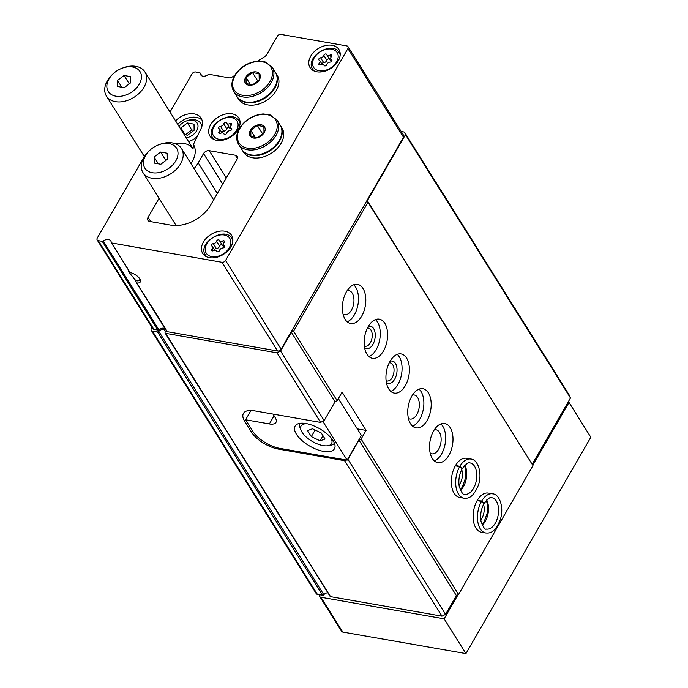 <?xml version="1.0" encoding="UTF-8"?>
<svg xmlns="http://www.w3.org/2000/svg" width="688" height="688" viewBox="0 0 688 688"><rect width="100%" height="100%" fill="white"/><g stroke="black" fill="none" stroke-linecap="round" stroke-linejoin="round"><path stroke-width="1.03" d="M136.069 282.071L135.183 279.861L128.398 271.536M165.06 328.503A5.676 3.922 -32.1 0 0 158.859 329.733A1.135 0.783 -32.1 0 1 157.81 330.034L153.871 329.346A2.838 1.961 -32.1 0 1 152.736 328.64L97.163 239.94A2.838 1.961 -32.1 0 0 98.289 240.645L102.237 241.333A1.135 0.783 -32.1 0 0 103.286 241.032L158.859 329.733M257.518 61.146L264.407 56.837A5.676 3.922 -32.1 0 0 266.91 54.309L277.359 36.206A2.838 1.961 -32.1 0 1 280.928 34.4L346.898 45.95A2.838 1.961 -32.1 0 1 348.025 46.646A2.838 1.961 -32.1 0 1 347.913 48.556L225.552 260.485A2.838 1.961 -32.1 0 1 221.992 262.3L111.757 243.002A1.135 0.783 -32.1 0 1 111.215 242.417A5.676 3.922 -32.1 0 0 110.785 240.92A5.676 3.922 -32.1 0 0 103.286 241.032M111.757 243.002L129.963 272.336M166.797 331.117A1.135 0.783 -32.1 0 0 167.339 331.702L277.565 351A2.838 1.961 -32.1 0 0 281.134 349.186L403.495 137.256A2.838 1.961 -32.1 0 0 403.607 135.347L348.025 46.646M151.962 327.402L151.377 328.425A2.838 1.961 -32.1 0 0 151.265 330.326A2.838 1.961 -32.1 0 0 152.392 331.031L157.535 331.934A1.135 0.783 -32.1 0 0 158.825 331.401A3.973 2.743 -32.1 0 1 164.922 330.524A3.973 2.743 -32.1 0 1 165.077 332.493A1.135 0.783 -32.1 0 0 165.576 333.336L277.006 352.841L320.599 422.415L254.397 410.822A22.713 9.993 -150 0 0 243.44 413.385A22.713 9.993 -150 0 0 244.79 421.529L251.326 431.961A22.713 9.993 -150 0 0 278.373 449.083L344.568 460.676L441.997 616.156L445.557 614.35L347.775 459.051M165.12 333.061L330.111 596.376A1.135 0.783 -32.1 0 0 330.567 596.651L441.997 616.156M320.599 422.415L324.16 420.6L280.566 351.035L291.402 332.27L293.544 331.186L367.977 202.263L367.366 200.698L405.481 134.685L404.467 132.079L401.199 131.511M277.006 352.841L280.566 351.035M345.995 459.954L344.568 460.676M324.16 420.6L334.996 401.844L291.402 332.27M445.557 614.35L456.393 595.584L358.973 440.105L348.137 458.87M334.996 401.844L337.137 400.751L293.544 331.186M456.393 595.584L458.535 594.501L361.105 439.021L358.973 440.105M361.707 316.119A19.875 11.395 99.9 0 0 365.569 296.253A19.875 11.395 99.9 0 0 357.511 284.368A19.875 11.395 99.9 0 0 342.856 301.98A19.875 11.395 99.9 0 0 350.656 323.515A19.875 11.395 99.9 0 0 361.707 316.119M383.508 350.906A19.875 11.395 99.9 0 0 387.37 331.031A19.875 11.395 99.9 0 0 379.303 319.155A19.875 11.395 99.9 0 0 364.649 336.759A19.875 11.395 99.9 0 0 372.449 358.302A19.875 11.395 99.9 0 0 383.508 350.906M405.301 385.684A19.875 11.395 99.9 0 0 409.162 365.818A19.875 11.395 99.9 0 0 401.095 353.933A19.875 11.395 99.9 0 0 386.441 371.546A19.875 11.395 99.9 0 0 394.25 393.089A19.875 11.395 99.9 0 0 405.301 385.684M427.093 420.471A19.875 11.395 99.9 0 0 430.955 400.605A19.875 11.395 99.9 0 0 422.896 388.72A19.875 11.395 99.9 0 0 408.242 406.333A19.875 11.395 99.9 0 0 416.042 427.867A19.875 11.395 99.9 0 0 427.093 420.471M448.894 455.258A19.875 11.395 99.9 0 0 452.756 435.392A19.875 11.395 99.9 0 0 444.689 423.507A19.875 11.395 99.9 0 0 430.034 441.111A19.875 11.395 99.9 0 0 437.835 462.654A19.875 11.395 99.9 0 0 448.894 455.258M470.833 459.051L466.481 458.294A19.875 11.395 99.9 0 0 451.827 475.898A19.875 11.395 99.9 0 0 459.627 497.441L463.987 498.198C467.272 498.293 472.364 499.187 478.203 485.668C482.761 473.361 477.859 459.257 470.833 459.051A19.875 11.395 99.9 0 0 459.868 466.301L462.276 468.571M492.634 493.838L488.282 493.072A19.875 11.395 99.9 0 0 473.628 510.685A19.875 11.395 99.9 0 0 481.428 532.22L485.78 532.985C489.065 533.071 494.165 533.974 500.004 520.455C504.553 508.14 499.66 494.044 492.634 493.838A19.875 11.395 99.9 0 0 481.669 501.088L484.068 503.358M361.105 439.021L366.076 430.404L342.108 392.143L337.137 400.751M458.535 594.501L532.968 465.578L367.977 202.263M112.901 74.02A18.739 12.943 -32.1 0 0 113.193 95.451A18.739 12.943 -32.1 0 0 139.26 84.22A18.739 12.943 -32.1 0 0 138.555 69.841A18.739 12.943 -32.1 0 0 122.258 68.164A18.739 12.943 -32.1 0 0 112.901 74.02L112.041 74.854A22.713 15.695 -32.1 0 0 106.425 96.071A22.713 15.695 -32.1 0 0 124.631 101.265A22.713 15.695 -32.1 0 0 143.998 87.221A22.713 15.695 -32.1 0 0 144.919 71.948L193.044 148.763A22.713 15.695 -32.1 0 0 175.664 143.844M190.877 163.538A25.318 17.492 -32.1 0 0 193.431 144.489L193.053 148.625M193.431 144.489L201.025 128.63A17.32 11.963 -32.1 0 0 201.102 118.173A17.32 11.963 -32.1 0 0 175.56 120.864M234.668 75.465L231.693 77.331A2.838 1.961 -32.1 0 1 229.371 77.882L209.135 74.338A1.135 0.783 -32.1 0 0 208.086 74.639A5.676 3.922 -32.1 0 1 200.586 74.751A5.676 3.922 -32.1 0 1 200.156 73.255A1.135 0.783 -32.1 0 0 199.615 72.67L195.667 71.982A2.838 1.961 -32.1 0 0 192.107 73.788L170.031 112.032M144.325 156.554L97.275 238.039A2.838 1.961 -32.1 0 0 97.163 239.94M130.299 272.594A8.514 3.75 30 0 1 140.266 279.792A8.514 3.75 30 0 1 136.809 282.983L167.339 331.702M159.057 198.299L148.101 217.279A4.541 3.139 -32.1 0 0 147.92 220.332A4.541 3.139 -32.1 0 0 149.726 221.45L170.805 225.139A31.794 21.964 -32.1 0 0 210.734 204.904L236.99 159.427A4.541 3.139 -32.1 0 0 237.171 156.374A4.541 3.139 -32.1 0 0 235.365 155.256L209.247 150.681A4.541 3.139 -32.1 0 0 203.545 153.57L198.196 162.85L217.356 193.431M194.068 168.629A32.929 22.756 -32.1 0 0 198.196 162.85M232.037 113.838A17.037 11.765 -32.1 0 0 213.83 120.546A17.037 11.765 -32.1 0 0 209.952 136.129A17.037 11.765 -32.1 0 0 230.635 137.05A17.037 11.765 -32.1 0 0 238.822 118.035A17.037 11.765 -32.1 0 0 232.037 113.838M224.813 231.194A17.037 11.765 -32.1 0 0 206.606 237.902A17.037 11.765 -32.1 0 0 202.736 253.485A17.037 11.765 -32.1 0 0 223.411 254.405A17.037 11.765 -32.1 0 0 231.598 235.391A17.037 11.765 -32.1 0 0 224.813 231.194M332.132 45.305A17.037 11.765 -32.1 0 0 313.926 52.021A17.037 11.765 -32.1 0 0 310.056 67.596A17.037 11.765 -32.1 0 0 330.739 68.525A17.037 11.765 -32.1 0 0 338.917 49.51A17.037 11.765 -32.1 0 0 332.132 45.305M532.968 465.578L367.366 200.698M532.357 464.013L570.472 398.008L405.481 134.685M570.472 398.008L569.449 395.394L404.467 132.079M151.265 330.326L316.248 593.649A2.838 1.961 -32.1 0 0 317.383 594.346L322.526 595.249A1.135 0.783 -32.1 0 0 323.816 594.716L158.825 331.401M327.884 592.815A3.973 2.743 -32.1 0 0 323.816 594.716M201.98 120.047A17.32 11.963 -32.1 0 0 177.736 124.339M201.713 126.97A14.199 9.804 -32.1 0 0 194.979 119.807A14.199 9.804 -32.1 0 0 187.179 120.684L186.371 120.976A11.352 7.843 -32.1 0 0 180.703 124.528A11.352 7.843 -32.1 0 0 179.052 126.429M180.703 124.528L180.093 125.121A14.199 9.804 -32.1 0 0 178.975 126.308M188.495 141.496A14.199 9.804 -32.1 0 0 197.31 136.387M366.076 430.404L357.313 428.873M480.809 519.904A11.352 6.51 99.9 0 0 481.884 518.322A11.352 6.51 99.9 0 0 483.518 504.45M459.016 485.117A11.352 6.51 99.9 0 0 460.083 483.535A11.352 6.51 99.9 0 0 461.717 469.672M430.206 453.16A12.203 7 99.9 0 0 431.823 453.822A12.203 7 99.9 0 0 438.617 449.273A12.203 7 99.9 0 0 440.991 437.069A12.203 7 99.9 0 0 436.037 429.776A12.203 7 99.9 0 0 434.283 429.845M434.36 460.943A19.875 11.395 99.9 0 0 441.558 453.968A19.875 11.395 99.9 0 0 440.836 423.937M408.405 418.373A12.203 7 99.9 0 0 410.031 419.035A12.203 7 99.9 0 0 416.825 414.494A12.203 7 99.9 0 0 419.198 402.291A12.203 7 99.9 0 0 414.245 394.989A12.203 7 99.9 0 0 412.49 395.058M412.559 426.156A19.875 11.395 99.9 0 0 419.766 419.19A19.875 11.395 99.9 0 0 419.044 389.15M386.114 380.679A9.202 5.28 99.9 0 0 387.017 380.989A9.202 5.28 99.9 0 0 392.143 377.566A9.202 5.28 99.9 0 0 393.932 368.364A9.202 5.28 99.9 0 0 390.191 362.86A9.202 5.28 99.9 0 0 389.236 362.843M386.372 382.408A11.352 6.51 99.9 0 0 394.697 379.183A11.352 6.51 99.9 0 0 396.589 366.154A11.352 6.51 99.9 0 0 390.062 361.303M390.767 391.369A19.875 11.395 99.9 0 0 397.974 384.403A19.875 11.395 99.9 0 0 397.243 354.372M364.322 345.901A9.202 5.28 99.9 0 0 365.225 346.21A9.202 5.28 99.9 0 0 370.342 342.779A9.202 5.28 99.9 0 0 372.131 333.577A9.202 5.28 99.9 0 0 368.398 328.073A9.202 5.28 99.9 0 0 367.444 328.056M364.571 347.629A11.352 6.51 99.9 0 0 372.905 344.404A11.352 6.51 99.9 0 0 374.788 331.375A11.352 6.51 99.9 0 0 368.269 326.516M368.974 356.59A19.875 11.395 99.9 0 0 376.173 349.616A19.875 11.395 99.9 0 0 375.45 319.585M343.02 314.02A12.203 7 99.9 0 0 344.645 314.683A12.203 7 99.9 0 0 351.439 310.142A12.203 7 99.9 0 0 353.813 297.938A12.203 7 99.9 0 0 348.859 290.637A12.203 7 99.9 0 0 347.105 290.706M347.182 321.803A19.875 11.395 99.9 0 0 354.38 314.837A19.875 11.395 99.9 0 0 353.658 284.798M216.711 251.249A2.786 1.926 -32.1 0 0 216.574 250.965A2.786 1.926 -32.1 0 0 213.443 250.673A1.591 1.101 -32.1 0 1 211.655 250.509A1.591 1.101 -32.1 0 1 211.973 249.09A2.786 1.926 -32.1 0 0 212.54 246.622A2.786 1.926 -32.1 0 0 211.913 246.08A1.591 1.101 147.9 0 1 211.56 245.771A1.591 1.101 147.9 0 1 211.801 244.455A1.591 1.101 147.9 0 1 213.306 243.672A2.786 1.926 -32.1 0 0 216.514 241.239A1.591 1.101 -32.1 0 1 217.804 239.949A1.591 1.101 -32.1 0 1 219.291 240.25A1.591 1.101 -32.1 0 1 219.369 240.413A2.786 1.926 -32.1 0 0 219.498 240.688A2.786 1.926 -32.1 0 0 222.637 240.981A1.591 1.101 -32.1 0 1 224.426 241.153A1.591 1.101 -32.1 0 1 224.099 242.563A2.786 1.926 -32.1 0 0 223.54 245.04A2.786 1.926 -32.1 0 0 224.159 245.573A1.591 1.101 -32.1 0 1 224.52 245.883A1.591 1.101 -32.1 0 1 224.271 247.207A1.591 1.101 -32.1 0 1 222.774 247.981A2.786 1.926 -32.1 0 0 219.567 250.423A1.591 1.101 -32.1 0 1 218.268 251.705A1.591 1.101 -32.1 0 1 216.78 251.404A1.591 1.101 -32.1 0 1 216.711 251.249L216.892 251.541M186.233 137.892A11.352 7.843 -32.1 0 0 197.49 128.991A11.352 7.843 -32.1 0 0 192.614 120.28A11.352 7.843 -32.1 0 0 186.371 120.976M184.169 134.599L187.635 135.209L194.128 130.264L194.007 124.167L187.403 123.006L180.91 127.951L180.935 129.439M194.007 130.359L191.754 129.963L187.403 123.006M185.184 134.779L180.91 127.951M191.754 129.963L185.39 134.814M139.827 278.932A6.983 3.07 30 0 1 139.647 279.973A6.983 3.07 30 0 1 136.284 280.756A6.983 3.07 30 0 1 135.536 280.592M223.935 133.893A2.786 1.926 -32.1 0 0 223.798 133.61A2.786 1.926 -32.1 0 0 220.667 133.317A1.591 1.101 -32.1 0 1 218.879 133.154A1.591 1.101 -32.1 0 1 219.197 131.735A2.786 1.926 -32.1 0 0 219.764 129.267A2.786 1.926 -32.1 0 0 219.137 128.725A1.591 1.101 147.9 0 1 218.784 128.415A1.591 1.101 147.9 0 1 219.025 127.099A1.591 1.101 147.9 0 1 220.53 126.317A2.786 1.926 -32.1 0 0 223.738 123.883A1.591 1.101 -32.1 0 1 225.028 122.593A1.591 1.101 -32.1 0 1 226.515 122.894A1.591 1.101 -32.1 0 1 226.593 123.057A2.786 1.926 -32.1 0 0 226.722 123.333A2.786 1.926 -32.1 0 0 229.861 123.625A1.591 1.101 -32.1 0 1 231.65 123.797A1.591 1.101 -32.1 0 1 231.323 125.207A2.786 1.926 -32.1 0 0 230.755 127.684A2.786 1.926 -32.1 0 0 231.383 128.217A1.591 1.101 -32.1 0 1 231.744 128.527A1.591 1.101 -32.1 0 1 231.495 129.851A1.591 1.101 -32.1 0 1 229.998 130.625A2.786 1.926 -32.1 0 0 226.791 133.068A1.591 1.101 -32.1 0 1 225.492 134.349A1.591 1.101 -32.1 0 1 224.004 134.048A1.591 1.101 -32.1 0 1 223.935 133.893L224.116 134.186M324.031 65.36A2.786 1.926 -32.1 0 0 323.893 65.085A2.786 1.926 -32.1 0 0 320.763 64.792A1.591 1.101 -32.1 0 1 318.974 64.62A1.591 1.101 -32.1 0 1 319.292 63.21A2.786 1.926 -32.1 0 0 319.86 60.733A2.786 1.926 -32.1 0 0 319.241 60.2A1.591 1.101 147.9 0 1 318.879 59.89A1.591 1.101 147.9 0 1 319.12 58.566A1.591 1.101 147.9 0 1 320.625 57.792A2.786 1.926 -32.1 0 0 323.833 55.35A1.591 1.101 -32.1 0 1 325.123 54.068A1.591 1.101 -32.1 0 1 326.611 54.369A1.591 1.101 -32.1 0 1 326.688 54.533A2.786 1.926 -32.1 0 0 326.817 54.808A2.786 1.926 -32.1 0 0 329.956 55.1A1.591 1.101 -32.1 0 1 331.745 55.264A1.591 1.101 -32.1 0 1 331.418 56.683A2.786 1.926 -32.1 0 0 330.859 59.159A2.786 1.926 -32.1 0 0 331.478 59.693A1.591 1.101 -32.1 0 1 331.84 60.002A1.591 1.101 -32.1 0 1 331.59 61.318A1.591 1.101 -32.1 0 1 330.094 62.101A2.786 1.926 -32.1 0 0 326.886 64.534A1.591 1.101 -32.1 0 1 325.587 65.824A1.591 1.101 -32.1 0 1 324.1 65.523A1.591 1.101 -32.1 0 1 324.031 65.36L324.211 65.661M329.466 59.022A1.591 1.101 -32.1 0 0 327.987 59.013A1.591 1.101 -32.1 0 0 326.886 60.226A2.786 1.926 -32.1 0 1 323.678 62.66A1.591 1.101 -32.1 0 0 321.872 63.95M329.741 59.4A2.786 1.926 -32.1 0 0 329.87 59.675A2.786 1.926 -32.1 0 0 331.625 60.389M222.147 244.911A1.591 1.101 -32.1 0 0 220.667 244.902A1.591 1.101 -32.1 0 0 219.567 246.106A2.786 1.926 -32.1 0 1 216.359 248.549A1.591 1.101 -32.1 0 0 214.553 249.839M222.422 245.281A2.786 1.926 -32.1 0 0 222.551 245.556A2.786 1.926 -32.1 0 0 224.305 246.27M229.371 127.555A1.591 1.101 -32.1 0 0 227.891 127.547A1.591 1.101 -32.1 0 0 226.791 128.751A2.786 1.926 -32.1 0 1 223.583 131.193A1.591 1.101 -32.1 0 0 221.777 132.483M229.646 127.925A2.786 1.926 -32.1 0 0 229.775 128.2A2.786 1.926 -32.1 0 0 231.529 128.914M144.919 71.948A22.713 15.695 -32.1 0 0 123.376 67.751L122.258 68.164M124.021 75.474L130.634 76.635L130.754 82.732L124.261 87.677L117.648 86.516L117.528 80.419L124.021 75.474L129.275 83.859M121.81 87.247L117.528 80.419M250.449 130.221A8.514 5.882 147.9 0 1 264.063 126.291A8.514 5.882 147.9 0 1 257.441 137.763A8.514 5.882 147.9 0 1 250.449 130.221M250.896 136.473L250.776 130.376L257.269 125.44L263.882 126.592L264.003 132.689L257.51 137.634L250.896 136.473M276.997 120.056L280.197 125.164A22.713 15.695 147.9 0 1 269.283 150.517A22.713 15.695 147.9 0 1 241.703 149.279L238.504 144.179A22.713 15.695 147.9 0 0 266.084 145.417A22.713 15.695 147.9 0 0 276.997 120.056L269.885 114.767L263.16 113.95C252.943 114.973 245.005 119.824 239.364 128.501C236.13 134.384 235.846 139.604 238.504 144.179M280.351 125.422A22.713 15.695 147.9 0 1 280.523 125.68A22.713 15.695 147.9 0 1 269.61 151.042A22.713 15.695 147.9 0 1 242.03 149.803A22.713 15.695 147.9 0 1 241.875 149.537M280.523 125.68L282.011 128.063A22.713 15.695 147.9 0 1 271.098 153.415A22.713 15.695 147.9 0 1 243.518 152.177L242.03 149.803M262.721 134.031L257.269 125.44M255.274 137.566L250.776 130.376M262.644 134.022L258.722 137.007M245.65 77.366A8.514 5.882 147.9 0 1 259.273 73.435A8.514 5.882 147.9 0 1 252.651 84.899A8.514 5.882 147.9 0 1 245.65 77.366M246.106 83.618L245.986 77.52L252.479 72.584L259.092 73.736L259.204 79.834L252.711 84.779L246.106 83.618M272.207 67.2L275.398 72.3A22.713 15.695 147.9 0 1 264.484 97.662A22.713 15.695 147.9 0 1 236.913 96.423L233.714 91.323A22.713 15.695 147.9 0 0 261.294 92.553A22.713 15.695 147.9 0 0 272.207 67.2L265.086 61.911L258.361 61.094C248.144 62.109 240.215 66.96 234.565 75.646C231.331 81.519 231.048 86.748 233.714 91.323M275.561 72.567A22.713 15.695 147.9 0 1 275.725 72.825A22.713 15.695 147.9 0 1 264.811 98.178A22.713 15.695 147.9 0 1 237.24 96.939A22.713 15.695 147.9 0 1 237.076 96.681M275.725 72.825L277.221 75.207A22.713 15.695 147.9 0 1 266.308 100.56A22.713 15.695 147.9 0 1 238.727 99.321L237.24 96.939M257.923 81.175L252.479 72.584M250.484 84.71L245.986 77.52M257.854 81.167L253.932 84.142M338.358 398.627L361.415 435.427L347.139 460.152L279.792 448.361A22.713 9.993 30 0 1 252.754 431.238L246.209 420.807A22.713 9.993 30 0 1 245.607 419.775L250.982 410.461M322.018 421.692L323.171 421.89L347.139 460.152M323.807 420.781L323.171 421.89M306.048 423.541A22.713 9.993 -150 0 0 295.1 426.096A22.713 9.993 -150 0 0 309.772 446.108A22.713 9.993 -150 0 0 334.437 448.808A22.713 9.993 -150 0 0 327.651 434.446A22.713 9.993 -150 0 0 306.048 423.541M272.998 414.081L275.148 417.513A13.622 5.994 30 0 1 275.957 422.398A13.622 5.994 30 0 1 269.386 423.937L245.607 419.775M307.14 423.748A17.604 7.749 -150 0 0 301.112 430.421A17.604 7.749 -150 0 0 312.421 441.515A17.604 7.749 -150 0 0 327.686 445.764A17.604 7.749 -150 0 0 330.446 437.207M325.054 439.021L321.279 432.993L312.524 428.779L307.536 430.585L311.311 436.613L320.075 440.827L325.054 439.021M299.985 423.326A19.875 8.746 -150 0 0 300.174 428.091L301.112 430.421M327.686 445.764L330.171 445.411A19.875 8.746 -150 0 0 334.394 443.184M315.113 430.026L311.311 436.613M323.007 435.745L320.075 440.827M319.808 594.767A2.838 1.961 -32.1 0 0 319.765 596.548A2.838 1.961 -32.1 0 0 320.9 597.244L444.138 618.813L458.019 594.767M532.822 465.208L569.045 402.471L567.996 402.282M319.765 596.548L341.558 631.326A2.838 1.961 -32.1 0 0 342.693 632.031L465.931 653.6L590.837 437.25L569.045 402.471M444.138 618.813L465.931 653.6M149.468 150.62L148.608 151.455A22.713 15.695 -32.1 0 0 143.001 172.662A22.713 15.695 -32.1 0 0 161.198 177.865A22.713 15.695 -32.1 0 0 180.566 163.813A22.713 15.695 -32.1 0 0 181.486 148.548A22.713 15.695 -32.1 0 0 159.951 144.351L158.825 144.755A18.739 12.943 -32.1 0 0 149.468 150.62A18.739 12.943 -32.1 0 0 149.76 172.043A18.739 12.943 -32.1 0 0 175.836 160.82A18.739 12.943 -32.1 0 0 175.13 146.441A18.739 12.943 -32.1 0 0 158.825 144.755M160.596 152.074L167.21 153.235L167.33 159.332L160.837 164.269L154.224 163.108L154.103 157.01L160.596 152.074L165.851 160.459M158.378 163.839L154.103 157.01M477.137 500.623L481.488 501.389A19.875 11.395 99.9 0 0 477.721 521.194A19.875 11.395 99.9 0 0 485.78 532.985M477.309 500.322L481.669 501.088M483.991 503.496L481.488 501.389M455.344 465.845L459.696 466.602A19.875 11.395 99.9 0 0 455.929 486.407A19.875 11.395 99.9 0 0 463.987 498.198M455.516 465.535L459.868 466.301M462.198 468.709L459.696 466.602M330.567 596.651L165.576 333.336M221.992 262.3L277.565 351M225.552 260.485L281.134 349.186M347.913 48.556L403.495 137.256M200.156 73.255L201.747 75.792M98.289 240.645L153.871 329.346M102.237 241.333L157.81 330.034M148.101 217.279L150.835 221.648M203.545 153.57L222.714 184.16M209.247 150.681L226.318 177.917M235.365 155.256L237.394 158.489M317.383 594.346L152.392 331.031M322.526 595.249L157.535 331.934M278.889 448.189L278.373 449.083M245.702 419.938L244.79 421.529M252.229 430.404L251.326 431.961M211.792 256.65A13.915 9.615 147.9 0 1 211.44 238.719A13.915 9.615 147.9 0 1 230.884 242.124A13.915 9.615 147.9 0 1 211.792 256.65M207.079 256.994A15.618 10.784 147.9 0 1 205.463 255.162C196.845 243.311 225.019 225.664 231.925 238.581A15.618 10.784 147.9 0 1 232.871 240.834M219.016 139.286A13.915 9.615 147.9 0 1 218.664 121.363A13.915 9.615 147.9 0 1 238.108 124.769A13.915 9.615 147.9 0 1 219.016 139.286M214.303 139.638A15.618 10.784 147.9 0 1 212.687 137.806C204.069 125.956 232.243 108.308 239.149 121.226A15.618 10.784 147.9 0 1 240.095 123.479M319.112 70.761A13.915 9.615 147.9 0 1 318.759 52.838A13.915 9.615 147.9 0 1 338.204 56.235A13.915 9.615 147.9 0 1 319.112 70.761M314.399 71.113A15.618 10.784 147.9 0 1 312.782 69.282C304.165 57.431 332.338 39.775 339.244 52.701A15.618 10.784 147.9 0 1 340.19 54.954M320.384 64.947L319.292 63.21M323.678 62.66L320.625 57.792M326.886 60.226L323.833 55.35M331.152 57.009L329.956 55.1M331.96 60.458L331.478 59.693M213.065 250.836L211.973 249.09M216.359 248.549L213.306 243.672M219.567 246.106L216.514 241.239M223.832 242.89L222.637 240.981M224.641 246.338L224.159 245.573M220.289 133.472L219.197 131.735M223.583 131.193L220.53 126.317M226.791 128.751L223.738 123.883M231.056 125.534L229.861 123.625M231.865 128.983L231.383 128.217M239.906 128.372A21.577 14.904 147.9 0 1 274.409 118.413A21.577 14.904 147.9 0 1 257.63 147.473A21.577 14.904 147.9 0 1 239.906 128.372M235.115 75.517A21.577 14.904 147.9 0 1 269.619 65.558A21.577 14.904 147.9 0 1 252.84 94.617A21.577 14.904 147.9 0 1 235.115 75.517M274.073 415.801L269.386 423.937M320.9 597.244L342.693 632.031M482.262 525.176A15.901 9.116 99.9 0 0 486.674 499.987M484.025 503.513C481.041 509.129 480.035 515.054 481.024 521.28C483.234 527.343 485.04 529.941 486.468 529.072A15.901 9.116 99.9 0 0 498.189 514.985A15.901 9.116 99.9 0 0 491.946 497.751C490.931 496.409 488.308 498.284 484.103 503.384M460.47 490.389A15.901 9.116 99.9 0 0 464.873 465.208M462.233 468.726C459.24 474.35 458.242 480.267 459.231 486.493C461.433 492.556 463.248 495.154 464.667 494.285A15.901 9.116 99.9 0 0 476.388 480.198A15.901 9.116 99.9 0 0 470.153 462.964C469.13 461.622 466.516 463.497 462.302 468.597M111.301 242.718L129.92 272.431M136.276 282.579L166.883 331.418M200.062 72.954L201.894 75.869M205.463 255.162L206.434 256.71M231.925 238.581L232.897 240.129M212.687 137.806L213.658 139.354M239.149 121.226L240.121 122.774M312.782 69.282L313.754 70.83M339.244 52.701L340.216 54.249M324.306 65.738L323.893 65.085M322.139 64.371L319.86 60.733M329.87 59.675L326.817 54.808M331.891 60.811L330.859 59.159M216.987 251.619L216.574 250.965M214.819 250.251L212.54 246.622M222.551 245.556L219.498 240.688M224.572 246.691L223.54 245.04M224.211 134.263L223.798 133.61M222.043 132.896L219.764 129.267M229.775 128.2L226.722 123.333M231.796 129.335L230.755 127.684M144.377 156.64L106.425 96.071M213.641 199.864L181.486 148.548M176.128 225.544L143.001 172.662M482.039 524.677L484.146 521.822L487.336 512.68L487.353 504.02L486.296 500.382M460.246 489.899L462.353 487.044L465.544 477.902L465.552 469.242L464.495 465.595"/></g></svg>
